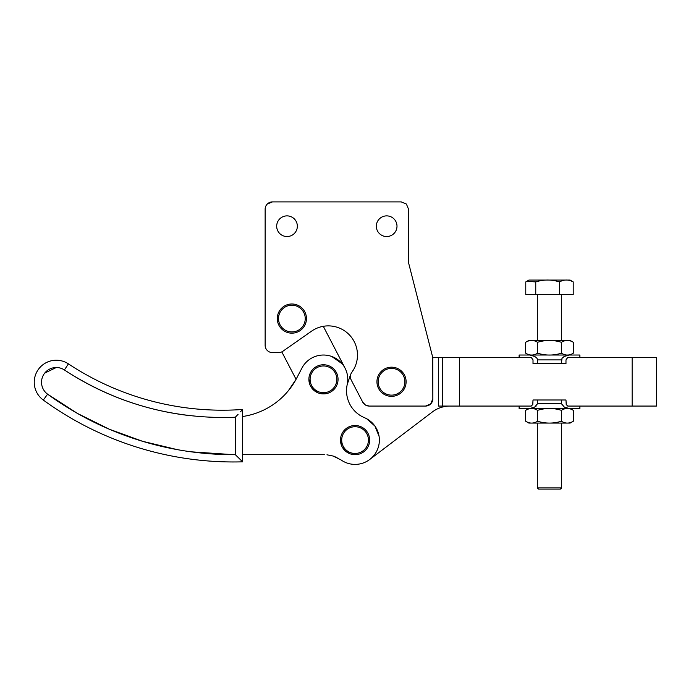 <?xml version="1.0" encoding="UTF-8"?>
<svg xmlns="http://www.w3.org/2000/svg" width="691" height="691" viewBox="0 0 691 691"><rect width="100%" height="100%" fill="white"/><g stroke="black" fill="none" stroke-linecap="round" stroke-linejoin="round"><path stroke-width="1.04" d="M267.279 204.044A7.29 7.29 0 0 1 272.427 201.902L267.279 204.044A7.29 7.29 0 0 0 265.137 209.2L265.137 345.301A7.29 7.29 0 0 0 272.427 352.6L278.654 352.6A7.29 7.29 0 0 0 282.835 351.278L311.606 331.136A29.169 29.169 0 0 1 351.814 372.319A7.29 7.29 0 0 0 351.218 380.007L362.723 402.136L365.409 405.012L369.193 406.066L425.552 406.066L430.709 403.933L432.842 398.776L432.747 357.472L408.917 264.152A12.153 12.153 0 0 1 408.536 261.138L408.536 209.2L406.403 204.044L401.246 201.902L272.427 201.902L401.246 201.902M396.997 226.207A10.33 10.33 0 0 1 386.666 236.538A10.33 10.33 0 0 1 376.336 226.207A10.33 10.33 0 0 1 386.666 215.877A10.33 10.33 0 0 1 396.997 226.207M297.346 226.207A10.33 10.33 0 0 1 287.015 236.538A10.33 10.33 0 0 1 276.685 226.207A10.33 10.33 0 0 1 287.015 215.877A10.33 10.33 0 0 1 297.346 226.207M535.413 356.893L536.985 358.309L537.589 359.89L537.589 363.535L533.011 363.535L533.011 359.89L531.267 357.454L432.747 357.454A12.153 12.153 0 0 1 432.747 357.472A12.153 12.153 0 0 1 432.842 358.992M432.842 398.776A7.29 7.29 0 0 1 432.281 401.575M432.013 402.153A7.29 7.29 0 0 1 425.552 406.066M369.193 406.066A7.29 7.29 0 0 1 362.723 402.136M277.29 318.568A14.58 14.58 0 0 1 291.878 303.988A14.58 14.58 0 0 1 306.459 318.568A14.58 14.58 0 0 1 291.878 333.157A14.58 14.58 0 0 1 277.29 318.568M376.94 381.76A14.58 14.58 0 0 1 391.529 367.18A14.58 14.58 0 0 1 406.109 381.76A14.58 14.58 0 0 1 391.529 396.349A14.58 14.58 0 0 1 376.94 381.76M323.293 326.299L345.034 368.122M288.32 390.76L296.068 379.316L281.798 351.883M342.131 363.76L331.749 356.478A24.306 24.306 0 0 1 347.21 384.533L349.499 377.735A29.169 29.169 0 0 1 350.657 374.703M352.021 372.043A29.169 29.169 0 0 1 353.593 369.607M369.763 459.455L432.307 412A29.169 29.169 0 0 1 449.936 406.066M379.065 436.246L374.911 426.062L366.705 418.755M278.508 318.568A13.371 13.371 0 0 1 291.878 305.206A13.371 13.371 0 0 1 305.241 318.568A13.371 13.371 0 0 1 291.878 331.939A13.371 13.371 0 0 1 278.508 318.568M378.158 381.76A13.371 13.371 0 0 1 391.529 368.398A13.371 13.371 0 0 1 404.891 381.76A13.371 13.371 0 0 1 391.529 395.131A13.371 13.371 0 0 1 378.158 381.76M408.917 264.152A12.153 12.153 0 0 1 408.536 261.138L408.536 209.2M265.137 209.2L265.137 345.301M272.427 352.6L278.654 352.6M326.964 454.799L333.114 456.034L341.095 459.981A24.306 24.306 0 0 0 376.345 451.845A24.306 24.306 0 0 0 364.451 417.675A29.169 29.169 0 0 1 347.21 384.533M337.061 457.606L333.114 456.034M519.114 406.066L519.114 408.502L529.747 408.502L534.687 407.077L537.589 403.639L537.589 399.994L565.981 399.994L566.205 404.477L567.726 406.066L656.45 406.066L656.45 357.454L632.144 357.454L632.144 406.066M537.589 363.535L565.981 363.535L565.981 359.89L567.726 357.454L632.144 357.454M459.575 357.454L459.575 406.066L531.267 406.066L532.778 404.477L533.011 399.994L537.589 399.994M459.575 406.066L438.535 406.066L438.535 357.454M519.114 357.454L519.114 355.027L529.747 355.027L519.114 355.027M561.403 363.535L561.999 358.309L564.305 356.452L569.237 355.027L529.747 355.027L534.687 356.452M331.749 356.478A24.306 24.306 0 0 0 301.907 368.122L296.767 378.003A72.918 72.918 0 0 1 271.304 405.833C262.494 411.413 252.941 414.98 242.627 416.509L242.627 409.478L240.494 411.758M191.07 451.81L233.541 454.678A315.968 315.968 0 0 0 235.329 454.669L242.627 461.838L242.627 416.509M242.627 454.678L324.321 454.678M324.589 393.87L313.567 390.035L308.886 379.333A14.58 14.58 0 0 1 323.474 364.753A14.58 14.58 0 0 1 338.054 379.333A14.58 14.58 0 0 1 323.474 393.913A14.58 14.58 0 0 1 308.886 379.333M356.193 454.635L345.163 450.8L340.482 440.098A14.58 14.58 0 0 1 355.07 425.509A14.58 14.58 0 0 1 369.65 440.098A14.58 14.58 0 0 1 355.07 454.678A14.58 14.58 0 0 1 340.482 440.098M579.879 357.454L579.879 355.027L569.237 355.027L579.879 355.027M561.403 399.994L561.403 403.639L564.305 407.077L569.237 408.502L579.879 408.502L579.879 406.066M563.58 356.893L562.828 357.454M569.237 355.027L566.827 355.399M519.114 408.502L579.879 408.502M535.387 406.645L536.156 406.066M570.118 355.027L528.874 355.027L525.678 353.179C529.643 355.684 533.616 355.684 537.581 353.179C545.519 355.684 553.456 355.684 561.403 353.179C565.368 355.684 569.341 355.684 573.314 353.179L570.118 355.027M529.747 408.502L569.237 408.502M238.084 414.306L235.329 417.209A286.8 286.8 0 0 1 222.528 417.494C165.166 417.131 112.452 401.29 64.401 369.961A286.8 286.8 0 0 0 186.734 415.248M242.627 409.478A279.51 279.51 0 0 1 68.418 363.872A22.026 22.026 0 0 0 38.169 369.694A22.026 22.026 0 0 0 43.308 400.063A323.258 323.258 0 0 0 242.627 461.838M336.837 379.333A13.371 13.371 0 0 1 323.474 392.704A13.371 13.371 0 0 1 310.104 379.333A13.371 13.371 0 0 1 323.474 365.962A13.371 13.371 0 0 1 336.837 379.333M368.433 440.098A13.371 13.371 0 0 1 355.07 453.46A13.371 13.371 0 0 1 341.7 440.098A13.371 13.371 0 0 1 355.07 426.727A13.371 13.371 0 0 1 368.433 440.098M528.874 408.502L525.678 410.342C529.643 407.845 533.616 407.845 537.581 410.342L537.848 410.273M570.118 408.502L573.314 410.342C569.341 407.845 565.376 407.845 561.403 410.342C553.465 407.845 545.527 407.845 537.581 410.342L537.581 421.234C545.527 423.687 553.465 423.687 561.403 421.234L561.317 421.26M573.314 342.287C569.341 339.834 565.368 339.834 561.403 342.287C553.456 339.834 545.519 339.834 537.581 342.287C533.616 339.834 529.643 339.834 525.678 342.287L528.874 340.447L570.118 340.447L573.314 342.287L573.314 353.179M561.438 342.27L561.403 353.179M537.581 342.287L537.581 353.179M525.678 342.287L525.678 353.179M561.403 410.342L561.403 421.234C565.376 423.687 569.341 423.687 573.314 421.234L573.314 410.342M573.314 421.234L570.118 423.082L528.874 423.082L525.678 421.234L525.678 410.342M525.678 421.234C529.643 423.687 533.616 423.687 537.581 421.234M56.273 360.227A22.026 22.026 0 0 0 43.308 400.063L47.601 394.172L77.409 413.408L109.195 429.18L142.545 441.29L177.043 449.582M573.21 281.919L570.118 280.071L528.874 280.071L525.773 281.919L525.773 294.651L573.21 294.651L573.21 281.919C568.633 279.414 564.055 279.414 559.477 281.919C551.573 279.414 543.662 279.414 535.758 281.919L526.775 281.28M535.758 281.919L535.758 294.651M559.477 281.919L559.477 294.651M543.186 489.098L560.427 489.098L561.645 487.881L537.339 487.881L538.557 489.098L543.186 489.098M442.741 357.454L442.741 406.066M537.589 359.89L561.403 359.89M537.589 403.639L561.403 403.639M235.329 454.669L235.329 417.209M233.541 461.968A323.258 323.258 0 0 1 137.846 447.483M222.528 410.195A279.51 279.51 0 0 1 151.752 401.091M58.113 367.629L56.273 367.517L44.734 373.088M233.541 454.678A315.968 315.968 0 0 1 47.601 394.172A14.736 14.736 0 0 1 56.273 367.517A14.736 14.736 0 0 1 64.401 369.961L68.418 363.872M561.645 294.651L561.645 340.447M537.339 294.651L537.339 340.447M561.645 423.082L561.645 487.881M537.339 423.082L537.339 487.881"/></g></svg>
